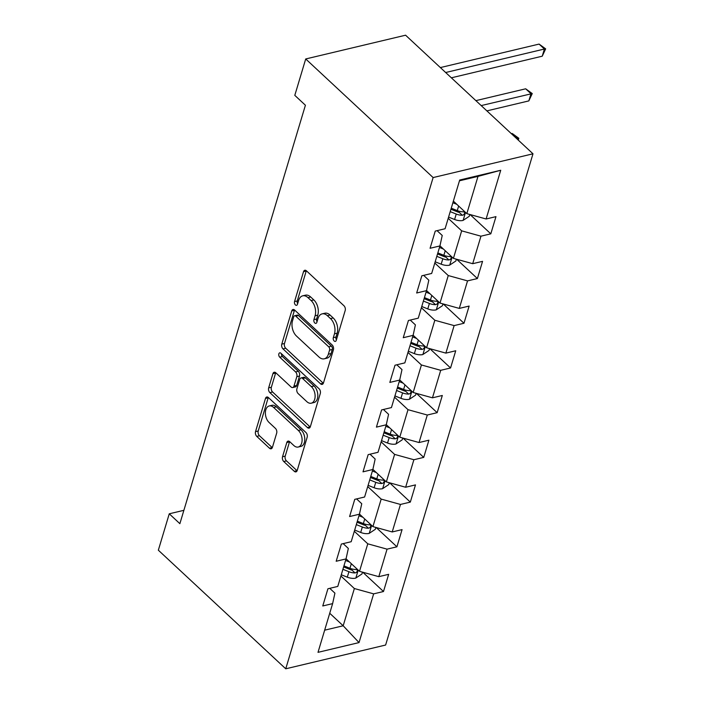 <?xml version="1.0" encoding="UTF-8"?>
<svg xmlns="http://www.w3.org/2000/svg" width="704" height="704" viewBox="0 0 704 704"><rect width="100%" height="100%" fill="white"/><g stroke="black" fill="none" stroke-linecap="round" stroke-linejoin="round"><path stroke-width="1.06" d="M334.18 341.009A2.429 1.514 -103.4 0 0 335.333 341.405A2.429 1.514 -103.4 0 0 336.23 340.402L345.198 310.508A3.476 2.156 -103.4 0 0 343.957 305.756L306.442 270.829A3.476 2.156 -103.4 0 0 304.788 270.266A3.476 2.156 -103.4 0 0 303.512 271.7L294.545 301.594A2.429 1.514 -103.4 0 0 295.407 304.92A2.429 1.514 -103.4 0 0 296.569 305.316A2.429 1.514 -103.4 0 0 297.458 304.313L298.619 300.441A11.123 6.908 -103.4 0 1 302.72 295.83A11.123 6.908 -103.4 0 1 307.991 297.651L311.115 300.555A11.123 6.908 -103.4 0 1 315.084 315.77L313.922 319.634A2.429 1.514 -103.4 0 0 314.794 322.969A2.429 1.514 -103.4 0 0 315.946 323.365A2.429 1.514 -103.4 0 0 316.844 322.353L318.006 318.49A11.123 6.908 -103.4 0 1 322.098 313.878A11.123 6.908 -103.4 0 1 327.378 315.691L330.502 318.604A11.123 6.908 -103.4 0 1 334.47 333.819L333.309 337.682A2.429 1.514 -103.4 0 0 334.18 341.009M282.524 456.764A3.476 2.156 -103.4 0 0 283.765 461.516L294.29 471.31A3.476 2.156 -103.4 0 0 295.935 471.882A3.476 2.156 -103.4 0 0 297.211 470.439L307.173 437.246A3.476 2.156 -103.4 0 0 305.932 432.494L268.418 397.566A3.476 2.156 -103.4 0 0 266.772 396.994A3.476 2.156 -103.4 0 0 265.487 398.438L255.526 431.631A3.476 2.156 -103.4 0 0 256.766 436.383L269.482 448.219A3.476 2.156 -103.4 0 0 271.128 448.791A3.476 2.156 -103.4 0 0 272.413 447.348L276.672 433.145A3.476 2.156 -103.4 0 0 275.431 428.393L269.13 422.523A9.293 5.773 -103.4 0 1 265.373 412.922A9.293 5.773 -103.4 0 1 269.236 405.953A9.293 5.773 -103.4 0 1 273.645 407.466L298.346 430.461A9.293 5.773 -103.4 0 1 302.104 440.062A9.293 5.773 -103.4 0 1 298.232 447.031A9.293 5.773 -103.4 0 1 293.823 445.509L289.714 441.681A3.476 2.156 -103.4 0 0 288.059 441.109A3.476 2.156 -103.4 0 0 286.783 442.552L282.524 456.764L285.217 456.122A3.476 2.156 -103.4 0 0 286.458 460.874L296.982 470.668A3.476 2.156 -103.4 0 0 297.097 470.765M433.118 177.566L305.712 58.96L294.8 95.357L305.413 105.239L179.872 523.679L169.259 513.797L158.338 550.194L285.745 668.8L433.118 177.566L532.99 153.806L385.616 645.04L285.745 668.8M320.531 383.821A3.476 2.156 -103.4 0 0 322.186 384.393A3.476 2.156 -103.4 0 0 323.462 382.95L333.423 349.756A3.476 2.156 -103.4 0 0 332.182 345.004L294.668 310.077A3.476 2.156 -103.4 0 0 293.014 309.505A3.476 2.156 -103.4 0 0 291.738 310.948L281.776 344.142A3.476 2.156 -103.4 0 0 283.017 348.894L320.531 383.821L323.233 383.178A3.476 2.156 -103.4 0 0 323.347 383.275M320.294 393.501L310.341 426.694A3.476 2.156 -103.4 0 1 309.056 428.138A3.476 2.156 -103.4 0 1 307.41 427.566L269.896 392.638A3.476 2.156 -103.4 0 1 268.655 387.886L272.914 373.683A3.476 2.156 -103.4 0 1 274.199 372.24A3.476 2.156 -103.4 0 1 275.845 372.812L291.06 386.971A3.476 2.156 -103.4 0 0 292.706 387.543A3.476 2.156 -103.4 0 0 293.99 386.1L296.815 376.675A3.476 2.156 -103.4 0 0 295.574 371.923L279.734 357.174A2.429 1.514 -103.4 0 1 278.749 354.666A2.429 1.514 -103.4 0 1 279.761 352.836A2.429 1.514 -103.4 0 1 280.914 353.241L319.062 388.749A3.476 2.156 -103.4 0 1 320.294 393.501M362.78 572.229L383.495 591.518L388.661 574.323L378.805 576.664L387.059 549.155L396.915 546.806L402.072 529.61L392.216 531.951L400.47 504.442L410.326 502.102L415.483 484.898L405.636 487.247L413.89 459.73L423.738 457.389L428.903 440.194L419.047 442.534L427.302 415.026L437.158 412.676L442.314 395.481L432.458 397.822L440.713 370.313L450.569 367.972L455.726 350.768L445.878 353.118L454.133 325.6L463.98 323.259L469.137 306.064L459.29 308.405L467.544 280.887L477.391 278.546L482.557 261.351L472.701 263.692L480.955 236.183L490.811 233.834L495.968 216.638L486.112 218.988L500.729 170.262L459.703 180.022L445.086 228.747L435.239 231.088L430.074 248.283L439.93 245.942L442.235 235.462L437.061 230.657M383.495 591.518L373.648 593.859L359.031 642.585L318.006 652.344L332.622 603.618L322.766 605.968L327.923 588.773L337.779 586.423L346.034 558.914L336.178 561.255L341.343 544.06L351.19 541.71L359.445 514.202L349.598 516.542L354.754 499.347L364.602 497.006L372.856 469.489L363.009 471.838L368.166 454.634L378.022 452.294L386.276 424.785L376.42 427.126L381.577 409.93L391.433 407.581L399.687 380.072L389.831 382.413L394.997 365.218L404.844 362.877L413.098 335.359L403.251 337.709L408.408 320.505L418.264 318.164L426.518 290.655L416.662 292.996L421.819 275.801L431.675 273.451L439.93 245.942M354.323 531.291L367.77 543.814L359.515 571.322L346.06 558.8M343.165 543.62L348.339 548.434L346.034 558.914M359.515 571.322L378.805 576.664M367.77 543.814L387.059 549.155M367.734 486.578L381.181 499.101L372.926 526.618L359.471 514.087M356.585 498.916L361.75 503.73L359.445 514.202M372.926 526.618L392.216 531.951M381.181 499.101L400.47 504.442M381.146 441.874L394.601 454.397L386.346 481.906L372.882 469.374M369.996 454.203L375.162 459.017L372.856 469.489M386.346 481.906L405.636 487.247M394.601 454.397L413.89 459.73M394.557 397.162L408.012 409.684L399.758 437.193L386.302 424.67M383.407 409.49L388.573 414.304L386.276 424.785M399.758 437.193L419.047 442.534M408.012 409.684L427.302 415.026M407.977 352.449L421.423 364.971L413.169 392.489L399.714 379.958M396.818 364.786L401.993 369.591L399.687 380.072M413.169 392.489L432.458 397.822M421.423 364.971L440.713 370.313M421.388 307.736L434.834 320.258L426.58 347.776L413.125 335.245M410.238 320.074L415.404 324.887L413.098 335.359M426.58 347.776L445.878 353.118M434.834 320.258L454.133 325.6M434.799 263.032L448.254 275.554L440 303.063L426.536 290.541M423.65 275.361L428.815 280.174L426.518 290.655M440 303.063L459.29 308.405M448.254 275.554L467.544 280.887M448.21 218.319L461.666 230.842L453.411 258.359L439.956 245.828M453.411 258.359L472.701 263.692M461.666 230.842L480.955 236.183M500.729 170.262L477.998 176.387L466.822 213.646L453.376 201.124M466.822 213.646L486.112 218.988M305.712 58.96L405.583 35.2L532.99 153.806M183.885 510.312L169.259 513.797M477.998 176.387L459.474 180.796M329.727 613.254L343.182 625.777L354.358 588.526L340.903 576.004M324.65 630.186L343.182 625.777L359.031 642.585M329.754 588.333L334.919 593.146L332.622 603.618M354.358 588.526L373.648 593.859M470.087 214.553L490.811 233.834M456.676 259.257L477.391 278.546M443.265 303.97L463.98 323.259M429.845 348.682L450.569 367.972M416.434 393.386L437.158 412.676M403.022 438.099L423.738 457.389M389.611 482.812L410.326 502.102M376.191 527.516L396.915 546.806M336.415 339.786A2.429 1.514 -103.4 0 1 336.01 337.04L337.172 333.177A11.123 6.908 -103.4 0 0 333.203 317.962L330.502 318.604M322.098 313.878L324.799 313.236A11.123 6.908 -103.4 0 1 330.079 315.049L333.203 317.962M302.72 295.83L305.413 295.187A11.123 6.908 -103.4 0 1 310.693 297.009L313.817 299.913A11.123 6.908 -103.4 0 1 317.786 315.128L316.624 319A2.429 1.514 -103.4 0 0 317.029 321.737M306.328 270.732A3.476 2.156 -103.4 0 0 306.214 271.058L297.246 300.951A2.429 1.514 -103.4 0 0 297.642 303.697M294.554 309.98A3.476 2.156 -103.4 0 0 294.439 310.306L284.478 343.499A3.476 2.156 -103.4 0 0 285.718 348.251L323.233 383.178M329.578 350.134A2.429 1.514 -103.4 0 0 328.706 346.808L295.777 316.149A2.429 1.514 -103.4 0 0 294.624 315.753A2.429 1.514 -103.4 0 0 293.726 316.756L292.503 320.839A11.123 6.908 -103.4 0 0 296.472 336.046L318.982 357.007A11.123 6.908 -103.4 0 0 324.254 358.82A11.123 6.908 -103.4 0 0 328.354 354.209L329.578 350.134L332.279 349.492A2.429 1.514 -103.4 0 0 331.408 346.166L328.706 346.808M294.624 315.753L297.326 315.11A2.429 1.514 -103.4 0 1 298.478 315.506L331.408 346.166M324.254 358.82L326.955 358.178A11.123 6.908 -103.4 0 0 331.047 353.566L328.354 354.209M332.279 349.492L331.047 353.566M275.73 372.706A3.476 2.156 -103.4 0 0 275.616 373.041L271.357 387.244A3.476 2.156 -103.4 0 0 272.589 391.996L310.112 426.923A3.476 2.156 -103.4 0 0 310.218 427.02M292.706 387.543L295.407 386.901A3.476 2.156 -103.4 0 0 296.683 385.458L299.517 376.033A3.476 2.156 -103.4 0 0 298.276 371.281L282.436 356.532L279.734 357.174M281.459 353.742A2.429 1.514 -103.4 0 0 282.436 356.532M306.847 401.667A9.293 5.773 -103.4 0 0 311.256 403.19A9.293 5.773 -103.4 0 0 315.119 396.22A9.293 5.773 -103.4 0 0 311.362 386.619L302.658 378.523A3.476 2.156 -103.4 0 0 301.013 377.951A3.476 2.156 -103.4 0 0 299.737 379.394L296.903 388.819A3.476 2.156 -103.4 0 0 298.144 393.571L306.847 401.667M311.256 403.19L313.958 402.547A9.293 5.773 -103.4 0 0 317.821 395.578A9.293 5.773 -103.4 0 0 314.063 385.977L311.362 386.619M301.013 377.951L303.714 377.309A3.476 2.156 -103.4 0 1 305.36 377.881L314.063 385.977M289.599 441.584A3.476 2.156 -103.4 0 0 289.485 441.91L285.217 456.122M298.232 447.031L300.934 446.389A9.293 5.773 -103.4 0 0 304.797 439.419A9.293 5.773 -103.4 0 0 301.039 429.818L298.346 430.461M269.236 405.953L271.938 405.31A9.293 5.773 -103.4 0 1 276.346 406.824L301.039 429.818M268.303 397.47A3.476 2.156 -103.4 0 0 268.189 397.795L258.227 430.989A3.476 2.156 -103.4 0 0 259.468 435.741L272.184 447.577A3.476 2.156 -103.4 0 0 272.29 447.682M456.808 204.318L452.883 202.752M469.797 214.474L469.251 216.313L462.986 220.458A9.381 5.016 -163.3 0 1 454.599 219.49L448.589 217.087M450.217 211.64L456.236 214.042A9.381 5.016 16.7 0 0 462.334 215.257L463.646 214.817L464.763 213.198L464.49 212.159L463.364 211.816A9.381 5.016 -163.3 0 1 457.266 210.602L451.255 208.199M462.334 215.257L459.281 212.406A4.778 2.552 -163.3 0 1 457.653 211.93L450.938 209.246M451.361 77.81L542.238 56.197L544.394 49.025L539.079 44.088L440.361 67.575M445.667 72.512L544.394 49.025L545.662 48.858L542.238 56.197M539.079 44.088L545.662 48.858M443.388 249.031L439.472 247.465M456.386 259.178L455.831 261.017L449.574 265.17A9.381 5.016 -163.3 0 1 441.188 264.194L435.169 261.791M436.806 256.344L442.825 258.755A9.381 5.016 16.7 0 0 448.923 259.961L450.234 259.521L451.352 257.91L451.079 256.872L449.953 256.52A9.381 5.016 -163.3 0 1 443.854 255.314L437.835 252.912M448.923 259.961L445.87 257.118A4.778 2.552 -163.3 0 1 444.242 256.643L437.518 253.959M486.886 110.88L528.827 100.901L530.974 93.738L525.668 88.801L475.878 100.637M481.193 105.582L532.25 93.57L528.827 100.901M525.668 88.801L532.25 93.57M429.977 293.735L426.061 292.169M442.974 303.89L442.42 305.73L436.163 309.883A9.381 5.016 -163.3 0 1 427.777 308.906L421.758 306.504M423.394 301.057L429.405 303.459A9.381 5.016 16.7 0 0 435.512 304.674L436.823 304.234L437.932 302.614L437.668 301.576L436.542 301.233A9.381 5.016 -163.3 0 1 430.443 300.018L424.424 297.616M435.512 304.674L432.45 301.831A4.778 2.552 -163.3 0 1 430.83 301.356L424.107 298.672M517.334 139.225L517.563 138.45L512.257 133.505L511.403 133.707M516.71 138.653L518.83 138.283L518.285 140.114M512.257 133.505L518.83 138.283M416.566 338.448L412.641 336.882M429.554 348.603L429.009 350.442L422.743 354.587A9.381 5.016 -163.3 0 1 414.366 353.619L408.346 351.217M409.974 345.77L415.994 348.172A9.381 5.016 16.7 0 0 422.092 349.386L423.403 348.946L424.521 347.327L424.257 346.289L423.13 345.946A9.381 5.016 -163.3 0 1 417.023 344.731L411.013 342.329M422.092 349.386L419.038 346.535A4.778 2.552 -163.3 0 1 417.419 346.06L410.696 343.376M403.154 383.161L399.23 381.594M416.143 393.307L415.589 395.146L409.332 399.3A9.381 5.016 -163.3 0 1 400.946 398.323L394.935 395.921M396.563 390.474L402.582 392.885A9.381 5.016 16.7 0 0 408.681 394.09L409.992 393.65L411.11 392.04L410.837 391.002L409.71 390.65A9.381 5.016 -163.3 0 1 403.612 389.444L397.593 387.042M408.681 394.09L405.627 391.248A4.778 2.552 -163.3 0 1 403.999 390.773L397.285 388.089M389.734 427.865L385.818 426.307M402.732 438.02L402.178 439.859L395.921 444.013A9.381 5.016 -163.3 0 1 387.534 443.036L381.515 440.634M383.152 435.186L389.171 437.589A9.381 5.016 16.7 0 0 395.27 438.803L396.581 438.363L397.69 436.744L397.426 435.706L396.299 435.362A9.381 5.016 -163.3 0 1 390.201 434.148L384.182 431.746M395.27 438.803L392.216 435.961A4.778 2.552 -163.3 0 1 390.588 435.486L383.865 432.802M376.323 472.578L372.407 471.011M389.321 482.733L388.766 484.572L382.51 488.717A9.381 5.016 -163.3 0 1 374.123 487.749L368.104 485.346M369.741 479.899L375.751 482.302A9.381 5.016 16.7 0 0 381.85 483.516L383.17 483.076L384.278 481.457L384.014 480.418L382.888 480.075A9.381 5.016 -163.3 0 1 376.79 478.861L370.77 476.458M381.85 483.516L378.796 480.665A4.778 2.552 -163.3 0 1 377.177 480.19L370.454 477.506M362.912 517.29L358.987 515.724M375.901 527.437L375.355 529.285L369.09 533.43A9.381 5.016 -163.3 0 1 360.703 532.453L354.693 530.05M356.321 524.612L362.34 527.014A9.381 5.016 16.7 0 0 368.438 528.22L369.75 527.78L370.867 526.17L370.594 525.131L369.468 524.779A9.381 5.016 -163.3 0 1 363.37 523.574L357.359 521.171M368.438 528.22L365.385 525.378A4.778 2.552 -163.3 0 1 363.757 524.902L357.042 522.218M349.492 562.003L345.576 560.437M362.49 572.15L361.935 573.989L355.678 578.142A9.381 5.016 -163.3 0 1 347.292 577.166L341.273 574.763M342.91 569.316L348.929 571.718A9.381 5.016 16.7 0 0 355.027 572.933L356.338 572.493L357.456 570.874L357.183 569.844L356.057 569.492A9.381 5.016 -163.3 0 1 349.958 568.278L343.939 565.875M355.027 572.933L351.974 570.09A4.778 2.552 -163.3 0 1 350.346 569.615L343.622 566.931M337.172 333.177L334.47 333.819M330.079 315.049L327.378 315.691M316.624 319L313.922 319.634M317.786 315.128L315.084 315.77M313.817 299.913L311.115 300.555M310.693 297.009L307.991 297.651M297.246 300.951L294.545 301.594M306.214 271.058L303.512 271.7M336.01 337.04L333.309 337.682M285.718 348.251L283.017 348.894M284.478 343.499L281.776 344.142M294.439 310.306L291.738 310.948M298.478 315.506L295.777 316.149M310.112 426.923L307.41 427.566M272.589 391.996L269.896 392.638M271.357 387.244L268.655 387.886M275.616 373.041L272.914 373.683M296.683 385.458L293.99 386.1M299.517 376.033L296.815 376.675M298.276 371.281L295.574 371.923M305.36 377.881L302.658 378.523M289.485 441.91L286.783 442.552M276.346 406.824L273.645 407.466M272.184 447.577L269.482 448.219M259.468 435.741L256.766 436.383M258.227 430.989L255.526 431.631M268.189 397.795L265.487 398.438M296.982 470.668L294.29 471.31M286.458 460.874L283.765 461.516M463.144 220.361L465.52 212.432M457.266 210.602L458.638 206.026M454.599 219.49L456.236 214.042M449.733 265.065L452.109 257.145M443.854 255.314L445.227 250.738M441.188 264.194L442.825 258.755M436.322 309.778L438.698 301.858M430.443 300.018L431.816 295.451M427.777 308.906L429.405 303.459M422.902 354.49L425.278 346.562M417.023 344.731L418.396 340.155M414.366 353.619L415.994 348.172M409.49 399.194L411.866 391.274M403.612 389.444L404.985 384.868M400.946 398.323L402.582 392.885M396.079 443.907L398.455 435.987M390.201 434.148L391.574 429.581M387.534 443.036L389.171 437.589M382.659 488.62L385.044 480.691M376.79 478.861L378.162 474.285M374.123 487.749L375.751 482.302M369.248 533.324L371.624 525.404M363.37 523.574L364.742 518.998M360.703 532.453L362.34 527.014M355.837 578.037L358.213 570.117M349.958 568.278L351.331 563.71M347.292 577.166L348.929 571.718"/></g></svg>

